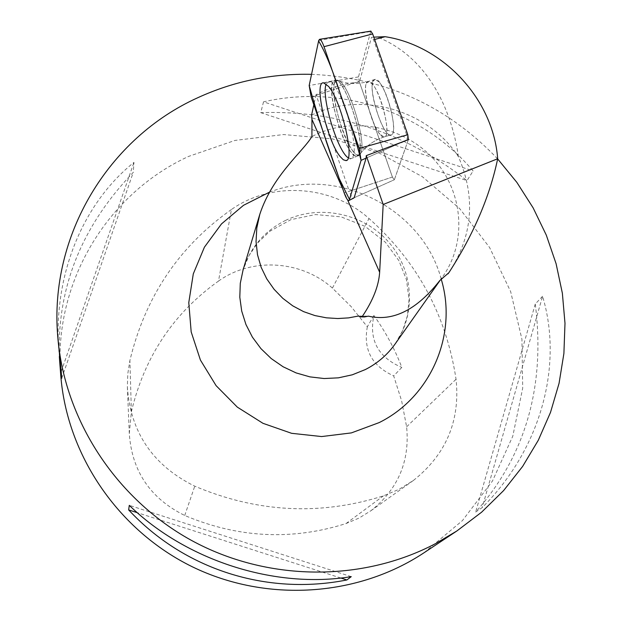 <?xml version="1.0" encoding="UTF-8"?>
<svg xmlns="http://www.w3.org/2000/svg" width="622" height="622" viewBox="0 0 622 622"><rect width="100%" height="100%" fill="white"/><g stroke="black" fill="none" stroke-linecap="round" stroke-linejoin="round"><path stroke-width="0.47" stroke-dasharray="3.11 2.33" d="M378.977 81.91L375.043 79.437C365.301 79.149 381.76 137.174 390.733 134.912C398.492 135.666 388.975 92.359 378.977 81.91M408.351 139.67L394.27 179.968L392.389 177.06L359.182 81.311L358.49 76.903L370.79 31.123M354.175 197.734L394.519 179.672L354.175 197.734L353.661 198.402C352.449 198.317 350.987 195.938 349.284 191.257L392.404 177.052L394.286 179.96L408.366 139.662M316.24 95.298L355.613 82.477C341.696 84.149 328.502 88.207 316.023 94.661L349.284 191.257M316.023 94.661L313.83 104.745M439.738 280.623L442.646 276.736C467.34 241.896 463.242 191.739 433.907 159.372C404.72 126.872 354.338 116.275 315.564 134.71L311.91 136.537M358.482 316.03L368.395 316.147M311.575 115.117C361.195 90.68 428.053 109.806 458.484 156.822C476.001 197.547 472.774 236.181 448.827 272.724L449.107 272.319M458.484 156.822C451.393 108.391 427.392 56.843 376.948 36.846M355.613 82.477L359.454 82.05L371.42 37.374L373.799 37.133M424.064 552.74L462.457 520.56L492.461 481.024L512.8 436.146L522.705 388.12L521.928 339.215L510.662 291.632L489.576 247.478L459.705 208.634L422.424 176.749L379.373 153.152L332.42 138.869L283.578 134.546L234.968 140.432L188.73 156.371C107.178 193.605 52.862 283.142 60.777 375.564M497.639 158.905C446.923 105.756 384.894 77.571 311.544 74.337M263.518 101.845L260.75 112.652C337.062 110.078 405.816 132.727 467.013 180.605L473.124 170.941C422.493 111.284 340.747 84.164 263.518 101.845L473.124 170.941M59.339 356.538C57.045 287.582 81.692 226.198 133.271 172.364L133.963 162.389C82.485 203.549 52.691 276.145 58.934 351.827M542.571 296.282L535.27 304.018C545.595 386.138 525.73 455.475 475.667 512.046L482.174 507.614C540.782 449.216 563.462 365.713 542.571 296.282L482.174 507.614M231.438 209.513C179.113 246.359 145.26 296.686 129.897 360.496L127.813 373.635L127.355 386.962C130.48 432.446 152.95 465.52 194.756 486.179C257.321 512.598 320.206 515.825 383.416 495.874L399.075 489.312L413.443 480.433C446.161 454.425 460.358 420.697 456.05 379.249C446.285 315.144 417.269 261.559 369.002 218.501C331.705 185.053 271.798 180.916 231.438 209.513L218.501 281.082C173.538 313.177 144.498 356.709 131.39 411.678L129.298 433.604C131.887 471.219 150.369 498.51 184.734 515.475C238.109 538.022 291.897 540.705 346.089 523.522L359.034 518.087L370.937 510.724C398.08 489.18 409.976 461.205 406.617 426.801L401.656 400.933L393.679 375.89L401.835 367.431C394.737 348.911 385.422 331.596 373.892 315.502C368.745 339.97 378.052 357.285 401.835 367.431M218.501 281.082C251.918 257.088 301.608 260.315 332.412 288.11L350.995 306.444L367.33 326.814L373.892 315.502M367.33 326.814C363.1 349.618 371.886 365.977 393.679 375.89M260.75 112.652L467.013 180.605M61.726 378.285L133.271 172.364M61.213 371.528L133.963 162.389M340.794 578.017L137.291 512.683M351.251 576.641L129.29 505.352M535.27 304.018L475.667 512.046M373.083 81.21L375.058 79.429C383.984 77.167 400.428 135.456 390.748 134.912C383.23 137.089 367.96 90.649 373.083 81.21M408.359 139.647L373.558 39.746L371.42 37.374M359.454 82.05L392.404 177.052M348.227 157.794L350.894 158.641L352.931 156.713C359.749 145.657 338.57 79.593 328.875 81.676L326.231 84.048M373.558 39.746L374.615 39.466M401.229 142.547L366.117 158.112L401.252 142.539M358.49 76.903L309.181 85.533M318.713 40.414L370.518 31.535M392.389 177.06L344.176 192.944M311.148 96.946L359.182 81.311M351.321 152.374C338.197 136.964 325.081 78.613 335.312 80.254C346.664 78.318 368.916 156.503 357.028 156.278L354.431 155.492L351.321 152.374M353.078 151.185C356.126 154.995 358.466 155.966 360.115 154.093C367.827 147.562 350.38 86.201 339.262 81.039C326.325 71.794 338.936 134.624 353.078 151.185M379.91 134.189C370.051 123.242 360.682 80.876 368.356 81.435L372.251 83.916C382.18 94.404 391.759 137.726 384.085 136.941L379.91 134.189M342.994 189.516L347.581 199.856M285.506 220.437C319.195 204.125 362.929 213.183 388.128 241.499C413.451 269.699 416.724 313.504 395.141 343.95L402.706 330.523L407.402 315.844L409.066 299.555L406.469 279.713L398.881 260.626L385.415 242.261L365.106 226.377L341.035 216.845L315.478 214.559L290.933 219.644L269.66 231.384L257.407 243.186L248.917 255.774L243.109 269.808C250.301 247.47 264.436 231.011 285.506 220.437M131.39 411.678L129.897 360.496M184.734 515.475L194.756 486.179M346.089 523.522L383.416 495.874M406.617 426.801L456.05 379.249M332.412 288.11L369.002 218.501M269.373 192.221C337.505 165.32 422.812 208.557 441.286 279.395M359.073 154.357L357.028 156.278C347.636 159.8 326.418 95.788 332.622 82.695L335.312 80.254C345.023 78.17 365.93 143.387 359.073 154.357M366.412 83.2L368.356 81.435C377.173 79.204 393.648 137.524 384.085 136.941C376.66 139.087 361.39 92.616 366.412 83.2M334.745 82.796C328.089 96.97 352.464 165.685 360.115 154.093C367.827 147.562 350.38 86.201 339.262 81.039L336.58 80.541L334.745 82.796M353.661 198.402L348.833 200.595M375.043 79.437L368.356 81.435C358.015 84.335 348.32 84.203 339.262 81.039L335.312 80.254L323.603 82.835M350.894 158.641L357.028 156.278L360.115 154.093C365.938 146.077 373.931 140.362 384.085 136.941L390.748 134.912L384.085 136.941C373.931 140.362 365.938 146.077 360.115 154.093L357.028 156.278L346.602 160.305M440.096 280.343L442.646 276.736M129.298 433.604L127.355 386.962M370.937 510.724L413.443 480.433M375.058 79.429L368.356 81.435C358.015 84.335 348.32 84.203 339.262 81.039L335.312 80.254L328.875 81.676"/><path stroke-width="0.93" d="M370.79 31.123L372.679 33.915L407.807 134.749L408.351 139.67M349.377 199.88L361.079 160.344L359.174 148.44L324.008 46.689C322.367 42.148 320.905 39.691 319.622 39.303L318.713 40.414L309.181 85.533L311.148 96.946L344.176 192.944C345.995 197.951 347.55 200.502 348.833 200.595L354.175 197.734L366.117 158.112L361.079 160.344M328.47 86.349L323.603 82.835C313.371 81.117 326.923 140.727 340.141 156.55L343.282 159.761L345.879 160.585C355.52 161.246 341.54 100.989 328.47 86.349M408.359 139.647L366.272 155.64L383.175 204.482L497.678 158.758C493.339 99.489 443.525 45.616 385.142 36.698L373.799 37.133M366.272 155.64L366.117 158.112M313.83 104.745L311.575 115.117L311.956 119.416L342.994 189.516M448.765 272.801L439.738 280.623C416.654 310.036 392.871 321.877 368.395 316.147L364.399 316.956L360.286 316.847L362.447 316.225C373.044 300.41 378.782 285.755 379.645 272.265L383.175 204.482M311.956 119.416L311.91 136.537C303.342 151.286 272.638 175.171 259.802 214.318L256.808 227.971L256.046 241.561L257.516 254.795L261.162 267.328L266.768 278.881L274.077 289.284L282.823 298.342L292.768 305.861L303.606 311.638L314.926 315.572L326.402 317.819L337.707 318.534L348.507 317.889L358.482 316.03L360.286 316.847M362.447 316.225L364.399 316.956M497.678 158.758C489.833 196.365 473.645 234.222 449.107 272.327L448.011 273.851M311.544 74.337C271.822 73.419 233.965 81.187 197.975 97.631C108.772 137.796 49.084 235.17 57.729 336.3C64.198 419.065 115.42 498.494 191.133 540.223C266.97 581.726 361.911 582.487 435.742 543.519L456.882 530.963L481.622 512.178L503.641 490.548L522.62 466.438L538.302 440.252L550.501 412.402L559.061 383.331L563.897 353.483L564.994 323.3L562.366 293.226L556.091 263.697L546.295 235.116L533.14 207.88L516.843 182.363L497.639 158.905M57.729 336.3L61.213 371.528L61.726 378.285L59.626 360.783L60.777 375.564C66.943 455.04 118.211 530.55 192.361 566.805C266.581 602.905 357.65 596.809 424.064 552.74L456.882 530.963M351.251 576.641L346.858 579.968C266.737 595.829 184.019 569.449 128.653 509.908L129.29 505.352C186.25 560.725 275.126 589.112 351.251 576.641M59.626 360.783L59.339 356.538M346.858 579.968L340.794 578.017M137.291 512.683L128.653 509.908M326.231 84.048C320.734 95.446 337.482 151.457 348.227 157.794M374.615 39.466L385.142 36.698M309.181 85.517C317.438 115.303 327.467 146.357 339.27 178.677L349.494 199.475L361.071 160.359C355.823 139.678 349.051 117.947 340.755 95.158C332.856 70.465 325.477 52.388 318.612 40.928L309.181 85.517M408.467 139.336L401.229 142.547M372.679 33.915L324.008 46.689M359.174 148.44L407.807 134.749M347.581 199.856L379.645 272.265M440.096 280.343L395.141 343.95C387.366 354.851 377.43 363.388 365.316 369.569L352.262 374.817L338.415 377.834L324.163 378.534L309.927 376.878L296.095 372.912L283.08 366.755L271.239 358.575L260.921 348.615L252.408 337.155L245.947 324.521L241.709 311.086L239.804 297.23L240.279 283.337L243.109 269.808L259.802 214.318M441.286 279.395C457.722 333.96 431.341 396.766 379.179 422.595L351.36 432.904L321.621 436.558L291.601 433.309L262.974 423.318L237.324 407.13L216.091 385.648L200.432 360.091L191.179 331.899L188.777 302.619L193.294 273.867L204.42 247.167L221.486 223.912L243.536 205.291L269.373 192.221M370.922 31.1L319.622 39.303M346.602 160.305L345.879 160.585"/></g></svg>
